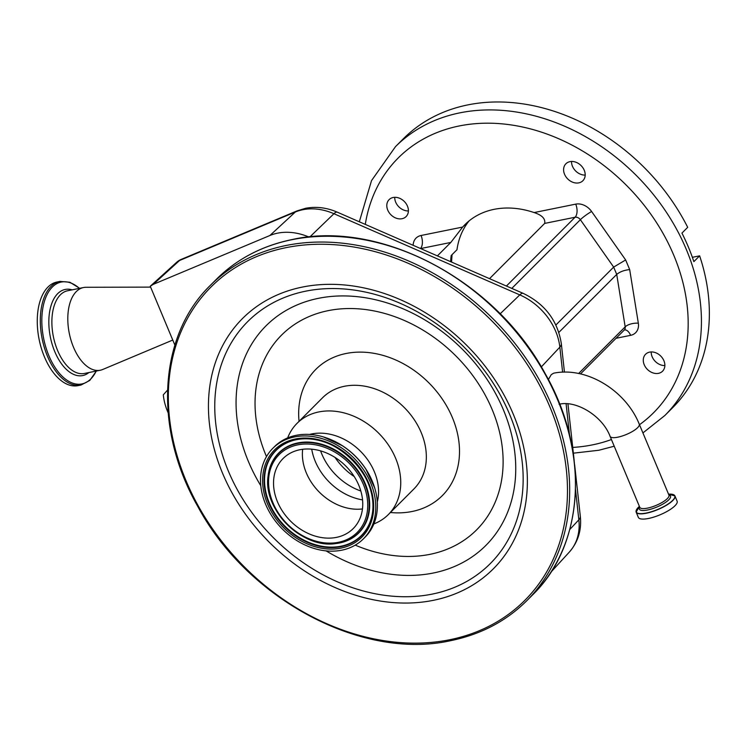 <?xml version="1.0" encoding="UTF-8"?>
<svg xmlns="http://www.w3.org/2000/svg" width="746" height="746" viewBox="0 0 746 746"><rect width="100%" height="100%" fill="white"/><g stroke="black" fill="none" stroke-linecap="round" stroke-linejoin="round"><path stroke-width="1.12" d="M79.636 288.32L69.882 282.24L60.016 281.41L56.976 282.025A52.863 28.907 78.5 0 0 40.508 345.342A52.863 28.907 78.5 0 0 77.994 385.645L81.034 385.029L89.79 380.423L96.402 371.023M150.617 287.117L86.051 287.275A42.196 23.07 78.5 0 0 83.533 287.527A42.196 23.07 78.5 0 0 70.394 338.069A42.196 23.07 78.5 0 0 100.309 370.23A42.196 23.07 78.5 0 0 102.724 369.484L172.764 340.055M562.615 372.189L559.854 347.142A56.295 44.303 -135.1 0 0 519.794 294.894L333.928 213.72A56.295 44.303 -135.1 0 0 302.811 209.719A56.295 44.303 -135.1 0 0 295.341 212.004A16.543 9.717 -112.7 0 1 297.067 210.885L181.297 259.366A16.543 16.543 0 0 0 176.569 262.378L150.263 286.25L174.872 345.081M559.09 404.323C575.269 399.903 602.208 415.289 610.107 436.382A15.806 4.513 157.3 0 0 617.8 437.184A15.806 4.513 157.3 0 0 637.653 427.654A15.806 4.513 157.3 0 0 639.266 424.185C625.819 390.54 586.654 366.379 553.625 373.196L551.247 374.651L548.385 379.546M308.891 237.014A57.787 45.469 -135.1 0 0 269.884 235.512L153.275 284.347L150.263 286.25M167.505 390.139L163.299 394.83A57.787 45.469 -135.1 0 0 168.13 412.762M673.936 494.896A21.019 6.005 157.3 0 1 674.925 495.922L677.116 501.163A21.019 6.005 157.3 0 1 668.77 510.423A21.019 6.005 157.3 0 1 648.572 518.451A21.019 6.005 157.3 0 1 638.343 517.379L636.152 512.138A21.019 6.005 157.3 0 1 636.124 510.721M464.264 225.544L468.469 221.403M450.64 261.678A86.042 67.709 44.9 0 1 451.199 255.514L456.972 249.733A86.042 67.709 44.9 0 1 469.103 220.881M437.389 255.897L450.808 242.441L420.613 248.567M506.413 286.044L575.073 217.245L544.664 223.408C545.54 218.755 542.025 215.137 534.117 212.563A86.042 67.709 -135.1 0 0 494.02 209.356A86.042 67.709 -135.1 0 0 464.926 224.649A86.042 67.709 -135.1 0 0 462.66 227.064L450.808 242.441M544.664 223.408L489.525 278.668M402.038 218.718A11.992 9.437 44.9 0 1 389.095 212.582A11.992 9.437 44.9 0 1 389.104 199.639A11.992 9.437 44.9 0 1 393.161 197.504A11.992 9.437 44.9 0 1 406.104 203.639A11.992 9.437 44.9 0 1 406.094 216.582A11.992 9.437 44.9 0 1 402.038 218.718M578.831 182.863A11.992 9.437 44.9 0 1 565.888 176.727A11.992 9.437 44.9 0 1 565.897 163.784A11.992 9.437 44.9 0 1 569.953 161.649A11.992 9.437 44.9 0 1 582.896 167.785A11.992 9.437 44.9 0 1 582.887 180.728A11.992 9.437 44.9 0 1 578.831 182.863M658.504 373.336A11.992 9.437 44.9 0 1 645.57 367.2A11.992 9.437 44.9 0 1 645.579 354.257A11.992 9.437 44.9 0 1 649.635 352.121A11.992 9.437 44.9 0 1 662.569 358.257A11.992 9.437 44.9 0 1 662.56 371.2A11.992 9.437 44.9 0 1 658.504 373.336M395.464 146.673L403.4 138.728A190.286 149.741 44.9 0 1 467.723 104.916A190.286 149.741 44.9 0 1 687.7 227.316L681.937 233.097A190.286 149.741 -135.1 0 1 693.864 261.622L699.636 255.841A190.286 149.741 44.9 0 1 672.789 407.54L664.863 415.485A190.286 149.741 44.9 0 0 665.003 210.204A190.286 149.741 44.9 0 0 459.797 112.86A190.286 149.741 44.9 0 0 395.464 146.673L371.517 180.625L359.32 221.795M408.388 210.95A11.992 9.437 44.9 0 1 394.737 197.326M585.181 175.086A11.992 9.437 44.9 0 1 571.529 161.472M664.863 365.568A11.992 9.437 44.9 0 1 651.211 351.944M624.309 329.946L624.29 330.021A4.961 3.907 -135.1 0 0 625.185 326.851L616.718 274.416L613.66 267.096L625.652 259.953L629.68 269.576L638.334 323.186A14.892 11.722 44.9 0 1 630.612 335.336L616.028 338.302M558.866 332.39L616.718 274.416C619.879 271.768 624.197 270.155 629.68 269.576M534.117 212.563L575.726 204.134A9.931 5.427 78.5 0 1 575.073 217.245A4.961 3.907 -135.1 0 1 580.36 219.697L613.66 267.096L555.901 324.986M692.372 257.314L699.636 255.841M287.676 437.893A64.529 50.784 44.9 0 1 296.983 423.411A64.529 50.784 44.9 0 1 318.794 411.941A64.529 50.784 44.9 0 1 388.396 444.952A64.529 50.784 44.9 0 1 388.34 514.572A64.529 50.784 44.9 0 1 373.877 523.906M309.571 434.442A52.705 41.468 44.9 0 1 311.632 433.967A52.705 41.468 44.9 0 1 361.306 452.104A52.705 41.468 44.9 0 1 377.28 502.011M272.812 448.337L274.425 446.714A64.035 50.392 44.9 0 1 296.078 435.338A64.035 50.392 44.9 0 1 323.466 436.942A64.035 50.392 44.9 0 1 374.753 488.117A64.035 50.392 44.9 0 1 365.083 537.176L363.47 538.789A64.035 50.392 44.9 0 1 341.827 550.175A64.035 50.392 44.9 0 1 272.766 517.416A64.035 50.392 44.9 0 1 272.812 448.337A64.035 50.392 44.9 0 1 294.465 436.951A64.035 50.392 44.9 0 1 363.516 469.71A64.035 50.392 44.9 0 1 363.47 538.789M331.336 439.814A63.168 49.702 44.9 0 1 342.461 445.754A63.168 49.702 44.9 0 1 365.904 469.141A63.168 49.702 44.9 0 1 371.862 480.247M299.817 449.754A49.553 38.997 44.9 0 1 353.259 475.099A49.553 38.997 44.9 0 1 353.222 528.569A49.553 38.997 44.9 0 1 336.465 537.372A49.553 38.997 44.9 0 1 283.023 512.017A49.553 38.997 44.9 0 1 283.06 458.557A49.553 38.997 44.9 0 1 299.817 449.754M362.453 508.931A49.553 38.997 44.9 0 1 302.68 449.288M60.016 281.41A52.863 28.907 78.5 0 0 43.548 344.727A52.863 28.907 78.5 0 0 81.034 385.029M79.44 288.357A51.996 28.432 78.5 0 0 48.555 291.891A51.996 28.432 78.5 0 0 45.012 344.335A51.996 28.432 78.5 0 0 96.215 371.06M72.129 289.84A43.939 24.021 78.5 0 0 51.53 342.088A43.939 24.021 78.5 0 0 88.905 372.543M83.533 287.527L67.606 290.763A42.196 23.07 78.5 0 0 54.467 341.295A42.196 23.07 78.5 0 0 84.382 373.466L100.309 370.23M176.569 262.378A16.543 12.906 47.8 0 1 179.562 260.485L153.275 284.347M181.297 259.366A16.543 9.717 67.3 0 0 179.562 260.485L295.341 212.004L269.884 235.512M309.87 236.92L333.928 213.72A16.543 4.541 -66.4 0 1 337.341 212.19C326.757 207.593 316.127 206.297 305.45 208.321L297.067 210.885M580.313 516.297C581.731 530.117 578.085 542.034 569.357 552.049A56.295 44.303 -135.1 0 0 578.849 519.822A16.543 7.292 -6.3 0 0 580.313 516.297L574.634 464.721M541.316 366.92L559.854 347.142A16.543 7.292 -6.3 0 0 561.318 343.617C557.616 320.631 544.916 303.874 523.198 293.374L337.341 212.19M569.758 529.52L578.849 519.822L575.52 489.581M569.515 434.918L566.083 403.763M639.266 424.185L668.948 495.13A15.806 4.513 157.3 0 1 662.662 502.095A15.806 4.513 157.3 0 1 647.481 508.129A15.806 4.513 157.3 0 1 639.788 507.327L639.807 507.355M523.198 293.374A16.543 4.541 -66.4 0 0 519.794 294.894L500.137 313.842M216.265 279.414A223.38 175.786 44.9 0 1 291.789 239.718A223.38 175.786 44.9 0 1 532.691 353.986A223.38 175.786 44.9 0 1 532.513 594.972C584.594 544.543 589.825 451.75 545.298 373.839C495.447 280.524 380.516 219.473 292.068 239.559C262.042 245.77 236.771 259.058 216.265 279.414L210.503 285.196A223.38 175.786 44.9 0 1 286.016 245.499A223.38 175.786 44.9 0 1 526.918 359.768A223.38 175.786 44.9 0 1 526.751 600.754L532.513 594.972M449.894 639.704A221.721 174.48 44.9 0 1 185.968 480.592A221.721 174.48 44.9 0 1 285.905 247.681A221.721 174.48 44.9 0 1 549.839 406.794A221.721 174.48 44.9 0 1 449.894 639.704M668.864 494.934A16.888 4.83 157.3 0 1 665.992 502.105A16.888 4.83 157.3 0 1 647.584 509.984A16.888 4.83 157.3 0 1 639.704 507.131M646.372 513.024A20.907 5.977 157.3 0 1 639.397 506.385L636.152 512.138A21.019 6.005 157.3 0 0 646.381 513.211A21.019 6.005 157.3 0 0 666.579 505.182A21.019 6.005 157.3 0 0 674.925 495.922L668.547 494.188A20.907 5.977 157.3 0 1 671.372 501.582A20.907 5.977 157.3 0 1 646.372 513.024M463.863 226.019A86.042 67.709 44.9 0 1 466.026 223.576M572.732 447.413A180.355 141.926 -135.1 0 0 592.529 444.858A180.355 141.926 -135.1 0 0 611.431 439.525M639.49 424.716A180.355 141.926 -135.1 0 0 659.846 227.931A180.355 141.926 -135.1 0 0 459.135 125.981A180.355 141.926 -135.1 0 0 365.288 224.397M575.726 204.134A14.892 11.722 44.9 0 1 591.606 211.491L625.652 259.953M413.163 245.313A14.892 11.722 44.9 0 1 421.061 235.494L462.66 227.064M624.402 329.928A9.931 5.427 -101.5 0 1 630.612 335.336M421.061 235.494A9.931 5.427 -101.5 0 1 420.492 248.511M511.812 288.394L580.36 219.697A9.931 1.333 144.9 0 1 591.606 211.491M578.626 373.513L625.185 326.851A9.931 4.15 170.8 0 1 638.334 323.186M433.417 600.316A177.166 139.418 44.9 0 1 222.532 473.178A177.166 139.418 44.9 0 1 302.391 287.07A177.166 139.418 44.9 0 1 513.276 414.207A177.166 139.418 44.9 0 1 433.417 600.316M432.307 594.086A171.319 134.812 44.9 0 1 228.388 471.146A171.319 134.812 44.9 0 1 305.608 291.192A171.319 134.812 44.9 0 1 509.527 414.123A171.319 134.812 44.9 0 1 432.307 594.086M260.802 485.739A155.364 122.26 44.9 0 1 318.458 298.325A155.364 122.26 44.9 0 1 503.391 409.815A155.364 122.26 44.9 0 1 433.361 573.012A155.364 122.26 44.9 0 1 326.095 550.884M266.49 456.589A137.814 108.45 44.9 0 1 328.119 310.662A137.814 108.45 44.9 0 1 492.155 409.554A137.814 108.45 44.9 0 1 430.041 554.325A137.814 108.45 44.9 0 1 355.236 545.13M299.053 421.341A89.352 70.311 44.9 0 1 346.041 353.501A89.352 70.311 44.9 0 1 452.393 417.62A89.352 70.311 44.9 0 1 412.118 511.486A89.352 70.311 44.9 0 1 390.41 512.502M296.983 423.411L322.58 397.749A64.529 50.784 44.9 0 1 344.4 386.288A64.529 50.784 44.9 0 1 413.993 419.299A64.529 50.784 44.9 0 1 413.946 488.91L388.34 514.572M354.219 476.554A54.607 42.97 44.9 0 1 335.066 457.457M360.822 491.008A54.607 42.97 44.9 0 1 320.603 450.882M362.547 499.895A53.414 42.028 44.9 0 1 311.716 449.176M338.516 542.277A55.101 43.361 44.9 0 1 272.933 502.729A55.101 43.361 44.9 0 1 297.766 444.849A55.101 43.361 44.9 0 1 363.358 484.396A55.101 43.361 44.9 0 1 338.516 542.277M339.327 542.995A56.323 44.322 44.9 0 1 335.793 543.564A56.323 44.322 44.9 0 1 268.103 476.023A56.323 44.322 44.9 0 1 297.673 443.413A56.323 44.322 44.9 0 1 364.719 483.837A56.323 44.322 44.9 0 1 339.327 542.995M268.122 475.845A56.575 44.518 44.9 0 1 268.14 475.678A56.575 44.518 44.9 0 1 297.84 442.928A56.575 44.518 44.9 0 1 365.186 483.529A56.575 44.518 44.9 0 1 339.682 542.957A56.575 44.518 44.9 0 1 336.138 543.526A56.575 44.518 44.9 0 1 335.961 543.545M372.646 511.495A60.239 47.408 44.9 0 1 341.043 546.203A60.239 47.408 44.9 0 1 269.334 502.963A60.239 47.408 44.9 0 1 296.488 439.683A60.239 47.408 44.9 0 1 300.097 439.105M296.125 439.73A60.491 47.604 44.9 0 1 299.92 439.124A60.491 47.604 44.9 0 1 372.627 511.663A60.491 47.604 44.9 0 1 340.866 546.687A60.491 47.604 44.9 0 1 268.858 503.27A60.491 47.604 44.9 0 1 296.125 439.73M340.969 548.123A61.713 48.565 44.9 0 1 267.497 503.83A61.713 48.565 44.9 0 1 295.323 439.002A61.713 48.565 44.9 0 1 368.785 483.296A61.713 48.565 44.9 0 1 340.969 548.123M574.14 460.245L567.939 403.866M564.452 372.142L561.318 343.617M610.107 436.382L639.788 507.327M569.357 552.049L550.94 572.145M210.503 285.196C158.385 335.653 153.182 428.521 197.802 506.478C247.7 599.719 362.537 660.667 450.948 640.609C480.974 634.389 506.245 621.11 526.751 600.754M573.366 453.176L598.833 450.258L614.228 446.22M452.048 254.675L451.554 262.079M466.045 223.558L464.087 225.768M642.921 432.922L664.863 415.485M624.29 330.021L580.491 373.914M336.138 543.526L335.793 543.564C302.27 549.065 262.667 509.565 268.103 476.023L268.14 475.678M299.92 439.124C335.597 433.1 378.567 475.976 372.627 511.663M323.466 436.942L342.461 445.754M374.753 488.117L365.904 469.141"/></g></svg>
